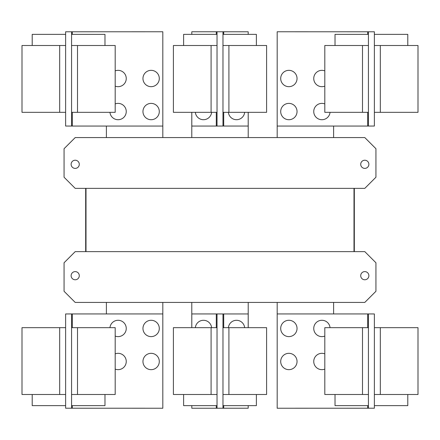 <?xml version="1.0" encoding="UTF-8"?>
<svg xmlns="http://www.w3.org/2000/svg" width="440" height="440" viewBox="0 0 440 440"><rect width="100%" height="100%" fill="white"/><g stroke="black" fill="none" stroke-linecap="round" stroke-linejoin="round"><path stroke-width="0.66" d="M324.808 394.499L324.808 327.668L368.434 327.668L368.434 394.499L324.808 394.499M335.022 394.499L335.022 405.636L368.434 405.636M280.704 361.493A8.168 8.168 0 0 1 288.871 353.326A8.168 8.168 0 0 1 297.039 361.493A8.168 8.168 0 0 1 288.871 369.661A8.168 8.168 0 0 1 280.704 361.493M324.808 369.127A8.168 8.168 0 0 1 313.748 361.493A8.168 8.168 0 0 1 324.808 353.854M280.704 328.449A8.168 8.168 0 0 1 288.871 320.282A8.168 8.168 0 0 1 297.039 328.449A8.168 8.168 0 0 1 288.871 336.617A8.168 8.168 0 0 1 280.704 328.449M324.808 336.089A8.168 8.168 0 0 1 313.748 328.449A8.168 8.168 0 0 1 321.525 320.293A8.168 8.168 0 0 1 330.044 327.668M115.192 327.668L115.192 394.499L71.566 394.499L71.566 327.668L115.192 327.668M71.566 405.636L104.979 405.636L104.979 394.499M115.192 353.854A8.168 8.168 0 0 1 126.253 361.493A8.168 8.168 0 0 1 115.192 369.127M142.962 361.493A8.168 8.168 0 0 1 151.129 353.326A8.168 8.168 0 0 1 159.297 361.493A8.168 8.168 0 0 1 151.129 369.661A8.168 8.168 0 0 1 142.962 361.493M109.956 327.668A8.168 8.168 0 0 1 118.476 320.293A8.168 8.168 0 0 1 126.253 328.449A8.168 8.168 0 0 1 115.192 336.089M142.962 328.449A8.168 8.168 0 0 1 151.129 320.282A8.168 8.168 0 0 1 159.297 328.449A8.168 8.168 0 0 1 151.129 336.617A8.168 8.168 0 0 1 142.962 328.449M368.434 313.935L374.374 313.951L374.374 327.668L418 327.668L418 394.499L374.374 394.499L374.374 408.216L277.178 408.238L277.178 313.935L368.434 313.935L368.434 327.668M374.374 405.636L407.792 405.636L407.792 394.499M374.374 327.668L374.374 394.499M173.404 394.499L173.404 327.668L217.03 327.668L217.03 394.499L173.404 394.499M183.618 394.499L183.618 405.636L217.03 405.636M266.596 327.668L266.596 394.499L222.97 394.499L222.97 327.668L266.596 327.668M222.97 405.636L256.382 405.636L256.382 394.499M72.309 327.668L72.309 313.935L162.822 313.935L162.822 408.238L65.626 408.216L65.626 394.499L22 394.499L22 327.668L65.626 327.668L65.626 313.951L68.596 313.951L65.626 313.951M65.626 394.499L65.626 327.668M32.208 394.499L32.208 405.636L65.626 405.636M72.309 313.935L68.596 313.935M368.434 394.499L368.434 408.238M195.349 327.668A8.168 8.168 0 0 1 211.607 327.668M228.393 327.668A8.168 8.168 0 0 1 244.651 327.668M71.566 408.238L71.566 394.499M71.566 327.668L71.566 313.935M371.404 408.216L374.374 408.216M371.404 313.935L374.374 313.951M248.199 405.636L248.199 408.216L217.03 408.238L217.03 394.499M191.802 327.668L191.802 313.935L217.03 313.935L217.03 327.668M191.802 405.636L191.802 408.238L217.03 408.238M222.97 408.216L222.97 394.499M222.97 327.668L222.97 313.951L217.03 313.935M248.199 327.668L248.199 313.951L222.97 313.951M65.626 408.216L68.596 408.216M324.808 112.332L324.808 45.502L368.434 45.502L368.434 112.332L324.808 112.332M368.434 34.364L335.022 34.364L335.022 45.502M280.704 78.507A8.168 8.168 0 0 1 288.871 70.34A8.168 8.168 0 0 1 297.039 78.507A8.168 8.168 0 0 1 288.871 86.675A8.168 8.168 0 0 1 280.704 78.507M324.808 86.147A8.168 8.168 0 0 1 313.748 78.507A8.168 8.168 0 0 1 324.808 70.873M280.704 111.551A8.168 8.168 0 0 1 288.871 103.384A8.168 8.168 0 0 1 297.039 111.551A8.168 8.168 0 0 1 288.871 119.719A8.168 8.168 0 0 1 280.704 111.551M330.044 112.332A8.168 8.168 0 0 1 321.525 119.708A8.168 8.168 0 0 1 313.748 111.551A8.168 8.168 0 0 1 324.808 103.912M115.192 45.502L115.192 112.332L71.566 112.332L71.566 45.502L115.192 45.502M104.979 45.502L104.979 34.364L71.566 34.364M115.192 70.873A8.168 8.168 0 0 1 126.253 78.507A8.168 8.168 0 0 1 115.192 86.147M142.962 78.507A8.168 8.168 0 0 1 151.129 70.34A8.168 8.168 0 0 1 159.297 78.507A8.168 8.168 0 0 1 151.129 86.675A8.168 8.168 0 0 1 142.962 78.507M115.192 103.912A8.168 8.168 0 0 1 126.253 111.551A8.168 8.168 0 0 1 118.476 119.708A8.168 8.168 0 0 1 109.956 112.332M142.962 111.551A8.168 8.168 0 0 1 151.129 103.384A8.168 8.168 0 0 1 159.297 111.551A8.168 8.168 0 0 1 151.129 119.719A8.168 8.168 0 0 1 142.962 111.551M367.692 112.332L367.692 126.066L277.178 126.066L277.178 31.763L374.374 31.785L374.374 45.502L418 45.502L418 112.332L374.374 112.332L374.374 126.049L371.404 126.049L374.374 126.049M374.374 45.502L374.374 112.332M407.792 45.502L407.792 34.364L374.374 34.364M367.692 126.066L371.404 126.066M71.566 126.066L65.626 126.049L65.626 112.332L22 112.332L22 45.502L65.626 45.502L65.626 31.785L162.822 31.763L162.822 126.066L71.566 126.066L71.566 112.332M65.626 34.364L32.208 34.364L32.208 45.502M65.626 112.332L65.626 45.502M85.674 188.37L85.674 251.631L85.674 188.37M354.327 251.631L354.327 188.37L354.327 251.631M333.608 313.935L333.608 302.423M277.178 302.423L277.178 313.935M248.215 327.668L248.215 302.423M191.785 302.423L191.785 327.668M162.822 313.935L162.822 302.423M106.392 302.423L106.392 313.935M368.434 31.763L368.434 45.502M368.434 112.332L368.434 126.066M71.566 45.502L71.566 31.763M360.712 275.693A4.087 4.087 0 0 1 364.799 271.607A4.087 4.087 0 0 1 368.88 275.693A4.087 4.087 0 0 1 364.799 279.774A4.087 4.087 0 0 1 360.712 275.693M71.121 275.693A4.087 4.087 0 0 1 75.201 271.607A4.087 4.087 0 0 1 79.288 275.693A4.087 4.087 0 0 1 75.201 279.774A4.087 4.087 0 0 1 71.121 275.693M64.064 291.286L64.064 262.768L75.201 251.631L364.799 251.631L375.936 262.768L375.936 291.286L364.799 302.423L75.201 302.423L64.064 291.286M374.374 31.785L371.404 31.785M68.596 31.785L65.626 31.785M65.626 126.049L68.596 126.049M86.004 251.631L86.004 188.37M353.997 188.37L353.997 251.631M266.596 45.502L266.596 112.332L222.97 112.332L222.97 45.502L266.596 45.502M256.382 45.502L256.382 34.364L222.97 34.364M244.651 112.332A8.168 8.168 0 0 1 228.393 112.332M368.88 164.307A4.087 4.087 0 0 1 364.799 168.394A4.087 4.087 0 0 1 360.712 164.307A4.087 4.087 0 0 1 364.799 160.226A4.087 4.087 0 0 1 368.88 164.307M79.288 164.307A4.087 4.087 0 0 1 75.201 168.394A4.087 4.087 0 0 1 71.121 164.307A4.087 4.087 0 0 1 75.201 160.226A4.087 4.087 0 0 1 79.288 164.307M375.936 177.232L364.799 188.37L75.201 188.37L64.064 177.232L64.064 148.715L75.201 137.577L364.799 137.577L375.936 148.715L375.936 177.232M173.404 112.332L173.404 45.502L217.03 45.502L217.03 112.332L173.404 112.332M217.03 34.364L183.618 34.364L183.618 45.502M248.199 112.332L248.199 126.049L222.97 126.049L222.97 112.332M248.199 34.364L248.199 31.785L217.03 31.763L217.03 45.502M277.178 126.066L277.178 137.577M333.608 137.577L333.608 126.066M106.392 126.066L106.392 137.577M162.822 137.577L162.822 126.066M222.97 45.502L222.97 31.785M222.97 126.049L217.03 126.066L217.03 112.332M248.215 137.577L248.215 112.332M191.785 112.332L191.785 137.577M217.03 31.763L191.802 31.763L191.802 34.364M191.802 112.332L191.802 126.066L217.03 126.066M211.607 112.332A8.168 8.168 0 0 1 195.349 112.332M362.494 394.499L362.494 327.668M77.506 327.668L77.506 394.499M380.314 327.668L380.314 394.499M367.692 313.935L367.692 327.668M367.692 405.636L367.692 408.238M211.09 394.499L211.09 327.668M228.91 327.668L228.91 394.499M59.686 394.499L59.686 327.668M72.309 408.238L72.309 405.636M216.288 313.935L216.288 327.668M216.288 405.636L216.288 408.238M223.713 408.216L223.713 405.636M223.713 327.668L223.713 313.951M362.494 112.332L362.494 45.502M77.506 45.502L77.506 112.332M380.314 45.502L380.314 112.332M367.692 31.763L367.692 34.364M59.686 112.332L59.686 45.502M72.309 126.066L72.309 112.332M72.309 34.364L72.309 31.763M228.91 45.502L228.91 112.332M211.09 112.332L211.09 45.502M223.713 126.049L223.713 112.332M223.713 34.364L223.713 31.785M216.288 31.763L216.288 34.364M216.288 112.332L216.288 126.066"/></g></svg>
